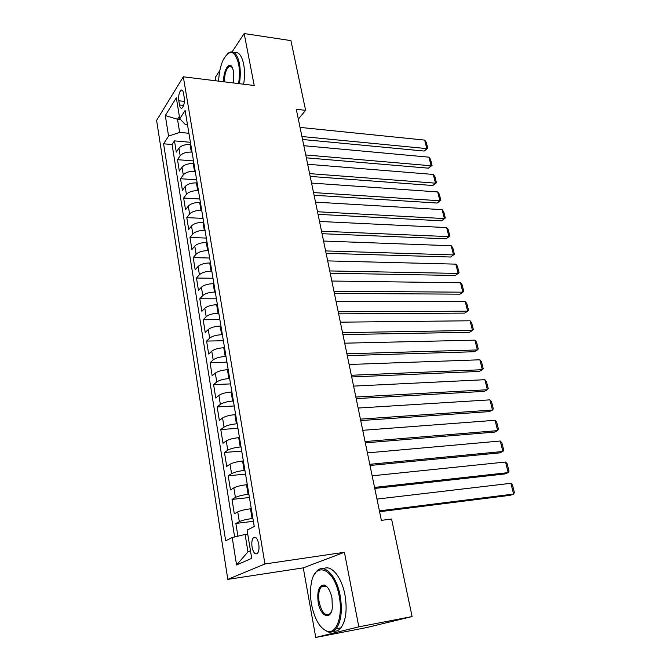 <?xml version="1.0" encoding="UTF-8"?>
<svg xmlns="http://www.w3.org/2000/svg" width="671" height="671" viewBox="0 0 671 671"><rect width="100%" height="100%" fill="white"/><g stroke="black" fill="none" stroke-linecap="round" stroke-linejoin="round"><path stroke-width="1.01" d="M322.038 586.152L321.837 586.857M258.746 544.013C257.37 538.108 255.525 536.087 253.219 537.932C251.885 539.937 251.499 542.99 252.07 547.083C253.42 553.013 255.274 555.051 257.622 553.181C258.939 551.168 259.316 548.106 258.746 544.013M315.756 637.45L358.826 626.84L344.416 552.267L303.275 567.859L315.756 637.45L366.601 627.57L412.086 616.565L391.57 519.027L381.38 520.369L296.288 109.289L305.607 110.338L290.946 40.621L244.169 33.55L232.132 51.835M303.275 567.859L227.805 579.375L156.611 120.428L183.317 76.796L264.944 563.959L227.805 579.375M219.836 70.514L215.299 77.408L215.903 80.797M190.79 144.567L190.069 144.508C184.944 144.349 181.237 145.573 178.956 148.182L176.288 152.132L174.485 140.893L190.413 142.294M192.049 152.158L191.327 152.099C186.194 151.956 182.478 153.181 180.18 155.773L177.496 159.681L193.508 160.931M177.496 159.681L179.325 171.08L182.034 167.222C184.349 164.672 188.081 163.456 193.231 163.565L193.953 163.623M197.165 182.94L196.435 182.898C191.252 182.822 187.494 184.03 185.154 186.53L182.411 190.287L180.558 178.729L196.645 179.82M200.419 202.533L199.681 202.491C194.481 202.466 190.69 203.665 188.316 206.098L185.531 209.755L183.653 198.046L199.824 198.968M203.724 222.395L202.977 222.361C197.744 222.386 193.927 223.577 191.52 225.942L188.702 229.499L186.798 217.622L203.053 218.385M207.071 242.55L206.324 242.525C201.057 242.592 197.207 243.774 194.775 246.072L191.914 249.528L189.977 237.475L206.324 238.071M210.459 262.982L209.713 262.965C204.42 263.082 200.537 264.257 198.079 266.488L195.169 269.834L193.214 257.614L209.637 258.025M213.906 283.716L213.16 283.707C207.834 283.867 203.917 285.032 201.426 287.196L198.473 290.426L196.486 278.037L213.001 278.264M217.404 304.743L216.649 304.743C211.29 304.961 207.347 306.119 204.823 308.207L201.828 311.319L199.807 298.746L216.414 298.796M220.944 326.081L220.189 326.089C214.804 326.358 210.828 327.507 208.262 329.52L205.225 332.514L203.179 319.757L219.87 319.614M224.542 347.737L223.779 347.754C218.36 348.073 214.359 349.205 211.759 351.151L208.681 354.011L206.601 341.078L223.384 340.734M228.199 369.704L227.427 369.738C221.975 370.115 217.941 371.231 215.307 373.093L212.179 375.835L210.073 362.701L226.941 362.164M231.898 392.007L231.126 392.049C225.649 392.485 221.573 393.592 218.905 395.37L215.735 397.978L213.596 384.651L230.556 383.896M235.664 414.644L234.884 414.695C229.373 415.19 225.263 416.288 222.562 417.974L219.333 420.449L217.169 406.92L234.221 405.955M239.48 437.626L238.7 437.685C233.156 438.238 229.012 439.32 226.27 440.931L222.998 443.254L220.793 429.532L237.937 428.341M243.355 460.96L242.575 461.027C236.989 461.648 232.812 462.713 230.036 464.231L226.714 466.412L224.475 452.472L241.711 451.063M247.289 484.647L246.5 484.73C240.889 485.41 236.678 486.467 233.86 487.884L230.48 489.922L228.215 475.773L245.544 474.12M251.29 508.702L250.493 508.794C244.848 509.549 240.604 510.589 237.744 511.914L234.313 513.785L232.007 499.425L249.427 497.53M178.805 100.776L179.493 104.978C180.013 107.679 180.885 108.702 182.093 108.048C183.988 105.917 184.701 102.403 184.231 97.48L183.527 93.244C183.007 90.593 182.151 89.587 180.969 90.216C179.065 92.338 178.343 95.861 178.805 100.776L184.382 101.388M180.524 119.564L177.513 119.262L179.652 132.405L168.564 136.112L163.598 143.795L225.666 540.809L232.216 537.538L236.569 564.974L251.709 558.356L247.087 530.115L254.25 526.542L185.121 110.472L179.761 118.775L185.037 124.236L187.452 124.471M168.564 136.112L165.301 115.555L176.322 97.79L179.761 118.775M252.908 518.431L252.111 518.532L250.493 508.794M248.882 494.225L248.094 494.309L246.5 484.73M244.923 470.388L244.135 470.463L242.575 461.027M241.023 446.92L240.243 446.978L238.7 437.685M237.182 423.795L236.402 423.846L234.884 414.695M233.399 401.023L232.627 401.065L231.126 392.049M229.667 378.587L228.903 378.62L227.427 369.738M226.001 356.486L225.23 356.511L223.779 347.754M222.378 334.703L221.615 334.72L220.189 326.089M218.813 313.24L218.058 313.248L216.649 304.743M215.299 292.086L214.544 292.086L213.16 283.707M211.835 271.235L211.088 271.227L209.713 262.965M208.421 250.686L207.674 250.66L206.324 242.525M205.058 230.421L204.311 230.396L202.977 222.361M201.736 210.442L200.998 210.409L199.681 202.491M198.465 190.749L197.727 190.698L196.435 182.898M195.236 171.315L194.506 171.264L193.231 163.565M174.485 140.893L172.086 144.525L234.632 536.959M252.111 518.532C246.45 519.312 242.189 520.344 239.321 521.627L235.865 523.439L237.903 536.179M232.007 499.425L235.412 497.454C238.239 496.07 242.466 495.022 248.094 494.309M228.215 475.773L231.562 473.651C234.355 472.174 238.54 471.109 244.135 470.463M224.475 452.472L227.771 450.207C230.522 448.639 234.682 447.557 240.243 446.978M220.793 429.532L224.039 427.117C226.756 425.456 230.874 424.366 236.402 423.846M217.169 406.92L220.365 404.37C223.04 402.625 227.133 401.526 232.627 401.065M213.596 384.651L216.741 381.967C219.383 380.138 223.443 379.023 228.903 378.62M210.073 362.701L213.177 359.891C215.785 357.978 219.803 356.855 225.23 356.511M206.601 341.078L209.654 338.134C212.229 336.146 216.221 335.005 221.615 334.72M203.179 319.757L206.19 316.695C208.731 314.632 212.69 313.483 218.058 313.248M199.807 298.746L202.776 295.567C205.284 293.428 209.209 292.271 214.544 292.086M196.486 278.037L199.413 274.741C201.887 272.535 205.779 271.361 211.088 271.227M193.214 257.614L196.091 254.208C198.532 251.927 202.399 250.753 207.674 250.66M189.977 237.475L192.82 233.961C195.236 231.621 199.069 230.43 204.311 230.396M186.798 217.622L189.591 214.007C191.973 211.6 195.781 210.4 200.998 210.409M183.653 198.046L186.412 194.322C188.769 191.856 192.535 190.648 197.727 190.698M180.558 178.729L183.275 174.913C185.599 172.388 189.348 171.172 194.506 171.264M188.912 133.261L179.652 132.405M358.826 626.84L412.086 616.565M344.416 552.267L264.944 563.959M183.317 76.796L254.217 85.511L244.169 33.55M298.327 119.144L305.607 110.338M179.367 116.385L177.513 119.262L165.301 115.555M247.742 534.124L245.116 534.46L247.96 551.898L250.468 550.757M172.086 144.525L163.598 143.795M235.865 523.439L253.378 521.3M232.216 537.538L245.116 534.46M236.569 564.974L247.96 551.898M300.038 127.398L424.668 140.105L426.806 148.61L424.189 151.059L427.762 148.274L426.806 148.61L301.925 136.523M302.537 139.484L424.189 151.059M424.668 140.105L426.261 142.327L427.762 148.274M238.591 83.59C239.681 76.494 239.681 69.901 238.591 63.82C234.783 50.182 229.65 48.866 223.2 59.862C220.474 65.859 218.947 72.946 218.637 81.132M227.15 54.099L229.381 52.38C234.011 50.493 237.358 54.217 239.421 63.535C240.528 69.734 240.537 76.452 239.43 83.69M223.661 81.753C223.124 72.132 228.157 62.101 231.612 66.236L233.642 71.126L233.248 82.927M234.204 52.673C238.574 51.499 241.719 55.307 243.648 64.106C244.772 70.287 244.772 76.989 243.657 84.211M232.376 67.31L229.281 66.345C226.102 68.92 224.5 74.087 224.483 81.854M339.157 595.965C334.225 567.448 314.254 560.486 311.151 584.173C310.136 590.43 310.27 597.19 311.537 604.462C314.624 619.358 319.874 628.299 327.305 631.285C336.624 634.397 343.158 615.609 339.157 595.965M314.095 575.03L316.267 571.684C323.43 562.449 336.473 574.829 340.172 595.739C342.546 610.425 341.212 621.421 336.171 628.744C333.797 631.629 331.071 632.686 328.01 631.931L322.357 628.341M331.994 598.163L332.33 607.892C330.837 620.927 320.394 616.498 318.197 602.415C316.88 590.891 318.918 585.095 324.311 585.02L324.311 585.02C327.851 586.488 330.417 590.874 331.994 598.163M327.196 587.024L324.982 585.666L321.166 586.974C318.759 590.295 318.096 595.37 319.161 602.197C321.946 613.051 325.695 616.8 330.392 613.445L331.18 612.237M323.607 568.765C331.021 564.227 341.673 576.75 344.953 594.917C347.343 609.553 346.001 620.524 340.927 627.838C338.746 630.48 336.255 631.587 333.453 631.176M303.829 145.708L428.954 157.165L431.118 165.779L428.467 168.169L432.065 165.385L431.118 165.779L305.741 154.951M306.337 157.828L428.467 168.169M428.954 157.165L430.556 159.371L432.065 165.385M307.67 164.261L433.29 174.443L435.487 183.158L432.795 185.498L436.427 182.713L435.487 183.158L309.608 173.63M310.178 176.414L432.795 185.498M433.29 174.443L434.892 176.624L436.427 182.713M311.562 183.066L437.685 191.931L439.908 200.763L437.19 203.045L440.839 200.252L439.908 200.763L313.525 192.569M314.078 195.253L437.19 203.045M437.685 191.931L439.287 194.087L440.839 200.252M315.504 202.13L442.139 209.646L444.387 218.578L441.627 220.809L445.309 218.025L444.387 218.578L317.5 211.751M318.029 214.343L441.627 220.809M442.139 209.646L443.741 211.776L445.309 218.025M319.505 221.447L446.643 227.578L448.916 236.628L446.131 238.801L449.838 236.016L448.916 236.628L321.526 231.21M322.038 233.701L446.131 238.801M446.643 227.578L448.245 229.692L449.838 236.016M323.556 241.04L451.206 245.745L453.512 254.913L450.686 257.018L454.426 254.234L453.512 254.913L325.603 250.929M326.098 253.319L450.686 257.018M451.206 245.745L452.808 247.834L454.426 254.234M327.666 260.902L455.827 264.139L458.159 273.424L455.299 275.471L330.216 273.206M329.746 270.933L458.159 273.424L459.065 272.686L457.437 266.202L455.827 264.139M331.835 281.04L460.516 282.776L462.873 292.187L459.97 294.166L334.393 293.378M333.948 291.214L462.873 292.187L463.77 291.382L462.118 284.814L460.516 282.776M336.062 301.455L465.255 301.656L467.653 311.185L464.709 313.105L338.629 313.835M338.201 311.78L467.653 311.185L468.534 310.321L466.857 303.661L465.255 301.656M340.356 322.172L470.061 320.78L472.485 330.434L469.507 332.288L342.923 334.577M342.52 332.64L472.485 330.434L473.365 329.503L471.663 322.759L470.061 320.78M344.701 343.183L474.925 340.155L477.391 349.943L474.372 351.721L347.276 355.613M346.899 353.793L477.391 349.943L478.255 348.945L476.536 342.109L474.925 340.155M349.113 364.487L479.866 359.79L482.357 369.704L479.295 371.415L351.696 376.959M351.344 375.265L482.357 369.704L483.212 368.639L481.468 361.719L479.866 359.79M353.592 386.11L484.865 379.694L487.389 389.742L484.286 391.378L356.175 398.608M355.848 397.039L487.389 389.742L488.236 388.601L486.467 381.589L484.865 379.694M358.129 408.043L489.931 399.857L492.489 410.04L489.344 411.6L360.721 420.574M360.428 419.132L492.489 410.04L493.319 408.832L491.533 401.719L489.931 399.857M362.734 430.304L495.064 420.298L497.656 430.623L494.468 432.099L365.334 442.86M365.066 441.56L497.656 430.623L498.486 429.339L496.666 422.126L495.064 420.298M367.414 452.891L500.272 441.015L502.898 451.482L499.669 452.883L370.015 465.473M369.78 464.315L502.898 451.482L503.711 450.115L501.874 442.81L500.272 441.015M372.153 475.823L505.548 462.017L508.215 472.627L504.936 473.944L374.77 488.429M374.561 487.414L508.215 472.627L509.012 471.185L507.15 463.778L505.548 462.017M376.976 499.09L510.899 483.305L513.6 494.066L510.27 495.299L379.593 511.73M379.409 510.857L513.6 494.066L514.389 492.548L512.501 485.041L510.899 483.305M191.327 152.099L190.069 144.508M180.18 155.773L178.956 148.182M239.321 521.627L237.744 511.914M235.412 497.454L233.86 487.884M231.562 473.651L230.036 464.231M227.771 450.207L226.27 440.931M224.039 427.117L222.562 417.974M220.365 404.37L218.905 395.37M216.741 381.967L215.307 373.093M213.177 359.891L211.759 351.151M209.654 338.134L208.262 329.52M206.19 316.695L204.823 308.207M202.776 295.567L201.426 287.196M199.413 274.741L198.079 266.488M196.091 254.208L194.775 246.072M192.82 233.961L191.52 225.942M189.591 214.007L188.316 206.098M186.412 194.322L185.154 186.53M183.275 174.913L182.034 167.222M183.644 105.422L179.493 104.978M255.861 537.58L253.219 537.932M182.403 90.384L180.969 90.216M229.281 66.345L231.814 66.681M232.04 66.907L231.612 66.236M340.927 627.838L336.171 628.744M321.166 586.974L326.072 586.16M324.982 585.666L324.311 585.02M327.305 631.285L328.01 631.931"/></g></svg>
